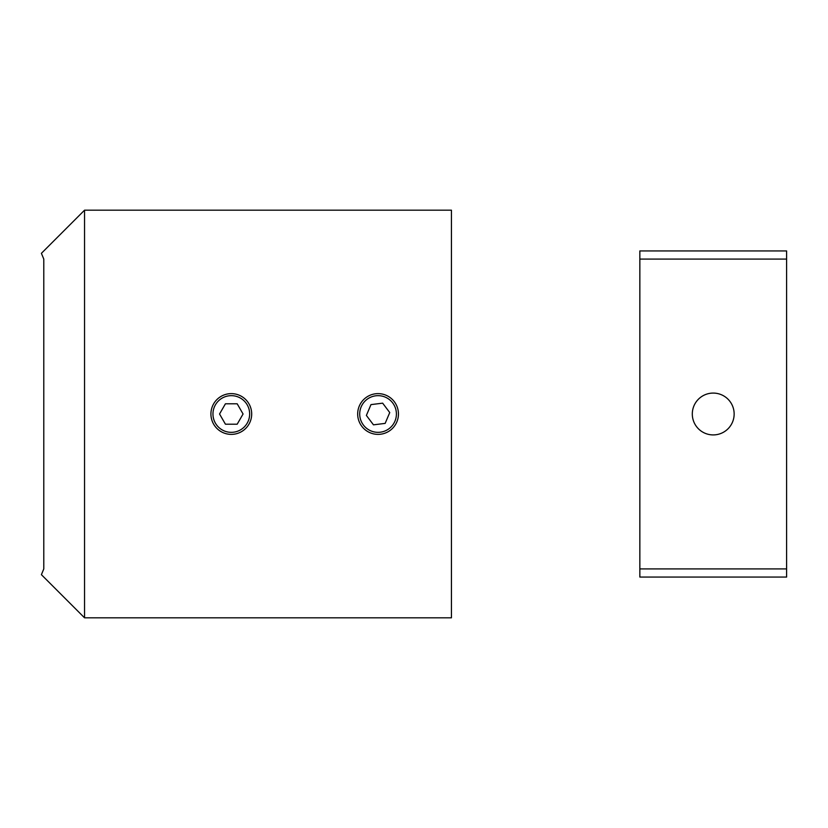 <?xml version="1.0" encoding="UTF-8"?>
<svg xmlns="http://www.w3.org/2000/svg" width="828" height="828" viewBox="0 0 828 828"><rect width="100%" height="100%" fill="white"/><g stroke="black" fill="none" stroke-linecap="round" stroke-linejoin="round"><path stroke-width="1.24" d="M84.549 617.823L451.436 617.823L451.436 210.177L84.549 210.177L84.549 617.823L41.4 574.673L43.791 568.908L41.4 574.673M84.549 210.177L41.4 253.327L43.791 259.092L43.791 568.908M713.218 393.083A20.917 20.917 0 0 0 692.301 414A20.917 20.917 0 0 0 713.218 434.917A20.917 20.917 0 0 0 734.146 414A20.917 20.917 0 0 0 713.218 393.083M786.6 250.936L786.6 259.092L639.847 259.092L639.847 250.936L786.6 250.936M786.6 568.908L786.6 577.064L639.847 577.064L639.847 568.908L786.6 568.908L786.6 259.092M639.847 568.908L639.847 259.092M378.065 393.621A20.379 20.379 0 0 1 398.444 414A20.379 20.379 0 0 1 378.065 434.379A20.379 20.379 0 0 1 357.675 414A20.379 20.379 0 0 1 378.065 393.621A20.379 20.379 0 0 1 398.444 414A20.379 20.379 0 0 1 378.065 434.379M366.38 415.439L373.469 424.836L385.155 423.387L389.74 412.561L382.65 403.164L370.975 404.613L366.38 415.439M231.302 393.621A20.379 20.379 0 0 1 251.691 414A20.379 20.379 0 0 1 231.302 434.379A20.379 20.379 0 0 1 210.923 414A20.379 20.379 0 0 1 231.302 393.621A20.379 20.379 0 0 0 210.923 414A20.379 20.379 0 0 0 231.302 434.379M219.544 414L225.423 424.195L237.191 424.195L243.07 414L237.191 403.805L225.423 403.805L219.544 414M378.065 395.66A18.34 18.34 0 0 1 396.405 414A18.34 18.34 0 0 1 378.065 432.34A18.34 18.34 0 0 1 359.714 414A18.34 18.34 0 0 1 378.065 395.66M231.302 395.66A18.34 18.34 0 0 1 249.652 414A18.34 18.34 0 0 1 231.302 432.34A18.34 18.34 0 0 1 212.962 414A18.34 18.34 0 0 1 231.302 395.66"/></g></svg>
